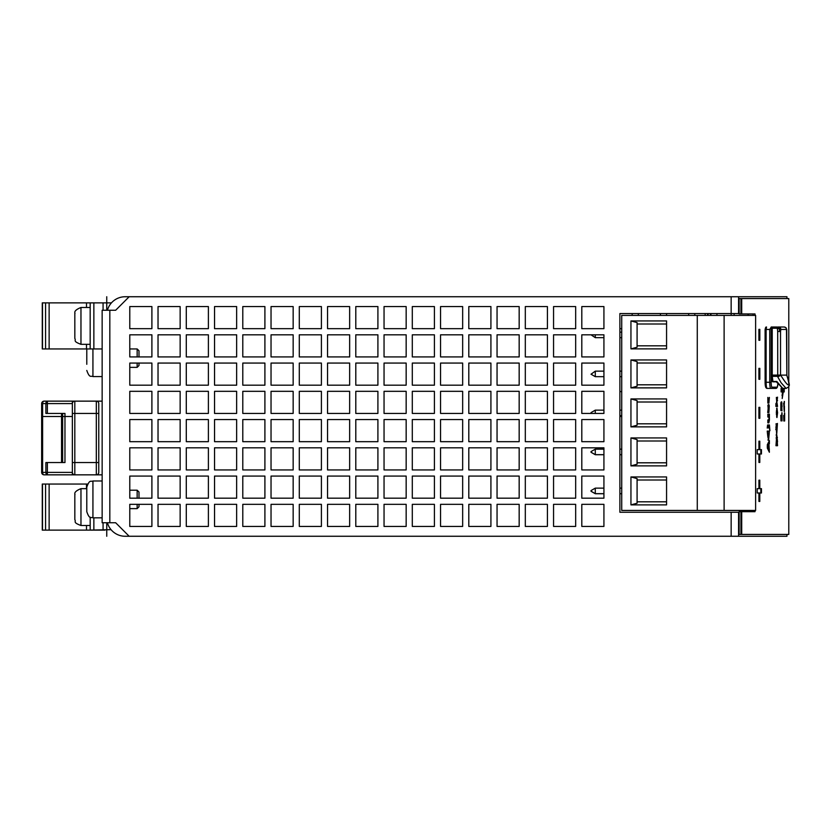 <?xml version="1.0" encoding="UTF-8"?>
<svg xmlns="http://www.w3.org/2000/svg" width="833" height="833" viewBox="0 0 833 833"><rect width="100%" height="100%" fill="white"/><g stroke="black" fill="none" stroke-linecap="round" stroke-linejoin="round"><path stroke-width="1.25" d="M781.115 391.937L781.115 388.251L781.115 391.937L782.031 391.937L782.031 388.261M755 315.405L755 313.937L739.131 313.937L739.131 298.578L788.789 298.578L788.789 381.712M755 510.41L755 511.691L741.714 511.691L741.714 534.422L740.922 534.422L740.922 511.691L741.714 511.691M788.789 386.751L788.789 534.422L741.714 534.422M776.325 412.741L776.96 407.962L777.585 412.741L776.96 417.531L776.325 412.741L776.97 410.919L777.251 411.44L777.241 414.074L776.595 412.741M776.46 423.768L775.94 427.61L776.773 433.629L777.439 423.456L776.773 430.442L776.054 423.768M767.797 436.263L768.63 440.178L769.38 431.098L767.224 431.098L767.797 436.263M782.01 388.251L781.115 388.251M783.988 409.18L784.415 401.433M784.415 406.067L784.415 411.481M784.238 401.433L784.238 403.089L783.655 403.089L784.238 411.481M784.228 388.407L784.228 391.937L783.239 391.937L782.208 398.507L783.155 388.251M783.728 418.416L784.467 418.416L784.634 420.998L784.634 412.887M783.957 418.416L783.957 420.998M784.467 412.887L784.467 415.417L783.655 415.417L783.791 420.998M782.052 406.785L781.666 401.798L781.385 404.328L781.083 402.11L780.844 403.37L780.854 410.554L781.646 404.89L781.979 410.908L781.823 406.785M780.885 418.322L781.823 418.322L782.031 420.904L782.031 412.793M781.177 418.322L781.177 420.904M781.823 412.793L781.823 415.323L780.792 415.323L780.969 420.904M759.831 329.358L758.905 329.358L758.905 340.291L759.831 340.291L759.831 329.358M758.905 340.291L758.905 329.358M776.762 403.099L777.543 397.154L776.877 400.642L776.366 397.393L776.835 403.547L776.221 403.547M777.043 403.099L777.543 406.431L775.898 406.431L775.898 403.547M759.831 368.363L758.905 368.363L758.905 379.286L759.831 379.286L759.831 368.363M758.905 379.286L758.905 368.363M777.543 441.865L776.773 434.743L775.971 445.707L777.543 445.707L777.262 441.865M759.831 407.358L758.905 407.358L758.905 418.291L759.831 418.291L759.831 407.358M758.905 418.291L758.905 407.358M768.172 403.089L768.901 403.089L769.369 397.414L768.724 400.204L768.172 400.204L767.839 397.414L767.839 403.089M758.936 441.198L758.936 449.633L757.207 449.633L757.207 453.995L758.936 453.995L758.936 462.44L759.8 462.44L759.8 453.995L761.456 453.995L761.456 449.633L759.8 449.633L759.8 441.198L758.936 441.198L759.175 449.633L759.8 449.633M768.297 405.265L767.953 411.398L768.307 412.522L768.963 407.566L768.901 412.564L769.275 405.806L768.901 404.63L768.255 409.586L767.891 405.265M758.936 480.193L758.936 488.638L757.207 488.638L757.207 492.99L758.936 492.99L758.936 501.435L759.8 501.435L759.8 492.99L761.456 492.99L761.456 488.638L759.8 488.638L759.8 480.193L758.936 480.193L759.175 488.638L759.8 488.638M768.797 419.884L767.839 422.831L768.849 422.831L769.421 419.915L769.38 414.157L767.839 414.157L767.839 417.041L768.932 417.041L769.026 418.53L768.932 419.707L767.984 419.915M767.839 422.831L767.839 419.915M768.963 444.52L769.38 452.246L767.318 448.092L767.318 444.728L769.38 440.574L769.38 443.75L768.349 444.52L769.38 443.75M767.224 428.047L767.61 424.965L767.224 428.047M768.172 427.85L769.244 427.85L769.911 430.682L769.411 424.965L767.839 424.965L767.839 427.85M107.415 310.251A18.43 18.43 0 0 1 125.179 296.735L786.946 296.735L786.946 298.578M739.131 313.562L619.887 313.562L619.887 512.253L739.131 512.253M740.922 313.937L740.922 298.578M748.398 511.691L748.398 510.41M748.398 315.405L748.398 313.937M740.922 534.422L739.131 534.422L739.131 511.691L740.922 511.691M786.946 534.422L786.946 536.265L125.179 536.265A18.43 18.43 0 0 1 107.415 522.749M109.821 522.749L109.821 310.251L102.147 310.251L102.147 522.749L115.662 522.749L129.167 536.265M109.821 310.251L115.662 310.251L129.167 296.735M603.925 328.671L603.925 306.565L581.809 306.565L581.809 328.671L603.925 328.671L603.925 306.565L581.809 306.565L581.809 328.671L603.925 328.671M603.925 356.93L603.925 334.814L581.809 334.814L581.809 356.93L603.925 356.93L603.925 337.667L595.283 337.667L591.024 334.814L581.809 334.814L581.809 356.93L603.925 356.93M603.925 385.179L603.925 363.063L581.809 363.063L581.809 385.179L603.925 385.179L603.925 376.672L595.283 376.672L591.024 374.215L595.283 371.143L603.925 371.143L603.925 363.063L581.809 363.063L581.809 385.179L603.925 385.179M603.925 413.428L603.925 391.323L581.809 391.323L581.809 413.428L603.925 413.428M603.925 441.677L603.925 419.572L581.809 419.572L581.809 441.677L603.925 441.677L603.925 419.572L581.809 419.572L581.809 441.677L603.925 441.677M603.925 469.937L603.925 447.821L581.809 447.821L581.809 469.937L603.925 469.937L603.925 454.735L595.283 454.735L591.024 452.277L591.024 451.601L595.283 449.143L603.925 449.143L603.925 447.821L581.809 447.821L581.809 469.937L603.925 469.937M603.925 498.186L603.925 476.07L581.809 476.07L581.809 498.186L603.925 498.186L603.925 493.73L595.283 493.73L591.024 491.272L591.024 490.595L595.283 488.138L603.925 488.138L603.925 476.07L581.809 476.07L581.809 498.186L603.925 498.186M603.925 526.435L603.925 504.329L581.809 504.329L581.809 526.435L603.925 526.435L603.925 504.329L581.809 504.329L581.809 526.435L603.925 526.435M575.665 328.671L575.665 306.565L553.56 306.565L553.56 328.671L575.665 328.671L575.665 306.565L553.56 306.565L553.56 328.671L575.665 328.671M575.665 356.93L575.665 334.814L553.56 334.814L553.56 356.93L575.665 356.93L575.665 334.814L553.56 334.814L553.56 356.93L575.665 356.93M575.665 385.179L575.665 363.063L553.56 363.063L553.56 385.179L575.665 385.179L575.665 363.063L553.56 363.063L553.56 385.179L575.665 385.179M575.665 413.428L575.665 391.323L553.56 391.323L553.56 413.428L575.665 413.428L575.665 391.323L553.56 391.323L553.56 413.428L575.665 413.428M575.665 441.677L575.665 419.572L553.56 419.572L553.56 441.677L575.665 441.677L575.665 419.572L553.56 419.572L553.56 441.677L575.665 441.677M575.665 469.937L575.665 447.821L553.56 447.821L553.56 469.937L575.665 469.937L575.665 447.821L553.56 447.821L553.56 469.937L575.665 469.937M575.665 498.186L575.665 476.07L553.56 476.07L553.56 498.186L575.665 498.186L575.665 476.07L553.56 476.07L553.56 498.186L575.665 498.186M575.665 526.435L575.665 504.329L553.56 504.329L553.56 526.435L575.665 526.435L575.665 504.329L553.56 504.329L553.56 526.435L575.665 526.435M547.416 328.671L547.416 306.565L525.311 306.565L525.311 328.671L547.416 328.671L547.416 306.565L525.311 306.565L525.311 328.671L547.416 328.671M547.416 356.93L547.416 334.814L525.311 334.814L525.311 356.93L547.416 356.93L547.416 334.814L525.311 334.814L525.311 356.93L547.416 356.93M547.416 385.179L547.416 363.063L525.311 363.063L525.311 385.179L547.416 385.179L547.416 363.063L525.311 363.063L525.311 385.179L547.416 385.179M547.416 413.428L547.416 391.323L525.311 391.323L525.311 413.428L547.416 413.428L547.416 391.323L525.311 391.323L525.311 413.428L547.416 413.428M547.416 441.677L547.416 419.572L525.311 419.572L525.311 441.677L547.416 441.677L547.416 419.572L525.311 419.572L525.311 441.677L547.416 441.677M547.416 469.937L547.416 447.821L525.311 447.821L525.311 469.937L547.416 469.937L547.416 447.821L525.311 447.821L525.311 469.937L547.416 469.937M547.416 498.186L547.416 476.07L525.311 476.07L525.311 498.186L547.416 498.186L547.416 476.07L525.311 476.07L525.311 498.186L547.416 498.186M547.416 526.435L547.416 504.329L525.311 504.329L525.311 526.435L547.416 526.435L547.416 504.329L525.311 504.329L525.311 526.435L547.416 526.435M519.167 328.671L519.167 306.565L497.051 306.565L497.051 328.671L519.167 328.671L519.167 306.565L497.051 306.565L497.051 328.671L519.167 328.671M519.167 356.93L519.167 334.814L497.051 334.814L497.051 356.93L519.167 356.93L519.167 334.814L497.051 334.814L497.051 356.93L519.167 356.93M519.167 385.179L519.167 363.063L497.051 363.063L497.051 385.179L519.167 385.179L519.167 363.063L497.051 363.063L497.051 385.179L519.167 385.179M519.167 413.428L519.167 391.323L497.051 391.323L497.051 413.428L519.167 413.428L519.167 391.323L497.051 391.323L497.051 413.428L519.167 413.428M519.167 441.677L519.167 419.572L497.051 419.572L497.051 441.677L519.167 441.677L519.167 419.572L497.051 419.572L497.051 441.677L519.167 441.677M519.167 469.937L519.167 447.821L497.051 447.821L497.051 469.937L519.167 469.937L519.167 447.821L497.051 447.821L497.051 469.937L519.167 469.937M519.167 498.186L519.167 476.07L497.051 476.07L497.051 498.186L519.167 498.186L519.167 476.07L497.051 476.07L497.051 498.186L519.167 498.186M519.167 526.435L519.167 504.329L497.051 504.329L497.051 526.435L519.167 526.435L519.167 504.329L497.051 504.329L497.051 526.435L519.167 526.435M490.918 328.671L490.918 306.565L468.802 306.565L468.802 328.671L490.918 328.671L490.918 306.565L468.802 306.565L468.802 328.671L490.918 328.671M490.918 356.93L490.918 334.814L468.802 334.814L468.802 356.93L490.918 356.93L490.918 334.814L468.802 334.814L468.802 356.93L490.918 356.93M490.918 385.179L490.918 363.063L468.802 363.063L468.802 385.179L490.918 385.179L490.918 363.063L468.802 363.063L468.802 385.179L490.918 385.179M490.918 413.428L490.918 391.323L468.802 391.323L468.802 413.428L490.918 413.428L490.918 391.323L468.802 391.323L468.802 413.428L490.918 413.428M490.918 441.677L490.918 419.572L468.802 419.572L468.802 441.677L490.918 441.677L490.918 419.572L468.802 419.572L468.802 441.677L490.918 441.677M490.918 469.937L490.918 447.821L468.802 447.821L468.802 469.937L490.918 469.937L490.918 447.821L468.802 447.821L468.802 469.937L490.918 469.937M490.918 498.186L490.918 476.07L468.802 476.07L468.802 498.186L490.918 498.186L490.918 476.07L468.802 476.07L468.802 498.186L490.918 498.186M490.918 526.435L490.918 504.329L468.802 504.329L468.802 526.435L490.918 526.435L490.918 504.329L468.802 504.329L468.802 526.435L490.918 526.435M462.659 328.671L462.659 306.565L440.553 306.565L440.553 328.671L462.659 328.671L462.659 306.565L440.553 306.565L440.553 328.671L462.659 328.671M462.659 356.93L462.659 334.814L440.553 334.814L440.553 356.93L462.659 356.93L462.659 334.814L440.553 334.814L440.553 356.93L462.659 356.93M462.659 385.179L462.659 363.063L440.553 363.063L440.553 385.179L462.659 385.179L462.659 363.063L440.553 363.063L440.553 385.179L462.659 385.179M462.659 413.428L462.659 391.323L440.553 391.323L440.553 413.428L462.659 413.428L462.659 391.323L440.553 391.323L440.553 413.428L462.659 413.428M462.659 441.677L462.659 419.572L440.553 419.572L440.553 441.677L462.659 441.677L462.659 419.572L440.553 419.572L440.553 441.677L462.659 441.677M462.659 469.937L462.659 447.821L440.553 447.821L440.553 469.937L462.659 469.937L462.659 447.821L440.553 447.821L440.553 469.937L462.659 469.937M462.659 498.186L462.659 476.07L440.553 476.07L440.553 498.186L462.659 498.186L462.659 476.07L440.553 476.07L440.553 498.186L462.659 498.186M462.659 526.435L462.659 504.329L440.553 504.329L440.553 526.435L462.659 526.435L462.659 504.329L440.553 504.329L440.553 526.435L462.659 526.435M434.409 328.671L434.409 306.565L412.304 306.565L412.304 328.671L434.409 328.671L434.409 306.565L412.304 306.565L412.304 328.671L434.409 328.671M434.409 356.93L434.409 334.814L412.304 334.814L412.304 356.93L434.409 356.93L434.409 334.814L412.304 334.814L412.304 356.93L434.409 356.93M434.409 385.179L434.409 363.063L412.304 363.063L412.304 385.179L434.409 385.179L434.409 363.063L412.304 363.063L412.304 385.179L434.409 385.179M434.409 413.428L434.409 391.323L412.304 391.323L412.304 413.428L434.409 413.428L434.409 391.323L412.304 391.323L412.304 413.428L434.409 413.428M434.409 441.677L434.409 419.572L412.304 419.572L412.304 441.677L434.409 441.677L434.409 419.572L412.304 419.572L412.304 441.677L434.409 441.677M434.409 469.937L434.409 447.821L412.304 447.821L412.304 469.937L434.409 469.937L434.409 447.821L412.304 447.821L412.304 469.937L434.409 469.937M434.409 498.186L434.409 476.07L412.304 476.07L412.304 498.186L434.409 498.186L434.409 476.07L412.304 476.07L412.304 498.186L434.409 498.186M434.409 526.435L434.409 504.329L412.304 504.329L412.304 526.435L434.409 526.435L434.409 504.329L412.304 504.329L412.304 526.435L434.409 526.435M406.16 328.671L406.16 306.565L384.044 306.565L384.044 328.671L406.16 328.671L406.16 306.565L384.044 306.565L384.044 328.671L406.16 328.671M406.16 356.93L406.16 334.814L384.044 334.814L384.044 356.93L406.16 356.93L406.16 334.814L384.044 334.814L384.044 356.93L406.16 356.93M406.16 385.179L406.16 363.063L384.044 363.063L384.044 385.179L406.16 385.179L406.16 363.063L384.044 363.063L384.044 385.179L406.16 385.179M406.16 413.428L406.16 391.323L384.044 391.323L384.044 413.428L406.16 413.428L406.16 391.323L384.044 391.323L384.044 413.428L406.16 413.428M406.16 441.677L406.16 419.572L384.044 419.572L384.044 441.677L406.16 441.677L406.16 419.572L384.044 419.572L384.044 441.677L406.16 441.677M406.16 469.937L406.16 447.821L384.044 447.821L384.044 469.937L406.16 469.937L406.16 447.821L384.044 447.821L384.044 469.937L406.16 469.937M406.16 498.186L406.16 476.07L384.044 476.07L384.044 498.186L406.16 498.186L406.16 476.07L384.044 476.07L384.044 498.186L406.16 498.186M406.16 526.435L406.16 504.329L384.044 504.329L384.044 526.435L406.16 526.435L406.16 504.329L384.044 504.329L384.044 526.435L406.16 526.435M377.911 328.671L377.911 306.565L355.795 306.565L355.795 328.671L377.911 328.671L377.911 306.565L355.795 306.565L355.795 328.671L377.911 328.671M377.911 356.93L377.911 334.814L355.795 334.814L355.795 356.93L377.911 356.93L377.911 334.814L355.795 334.814L355.795 356.93L377.911 356.93M377.911 385.179L377.911 363.063L355.795 363.063L355.795 385.179L377.911 385.179L377.911 363.063L355.795 363.063L355.795 385.179L377.911 385.179M377.911 413.428L377.911 391.323L355.795 391.323L355.795 413.428L377.911 413.428L377.911 391.323L355.795 391.323L355.795 413.428L377.911 413.428M377.911 441.677L377.911 419.572L355.795 419.572L355.795 441.677L377.911 441.677L377.911 419.572L355.795 419.572L355.795 441.677L377.911 441.677M377.911 469.937L377.911 447.821L355.795 447.821L355.795 469.937L377.911 469.937L377.911 447.821L355.795 447.821L355.795 469.937L377.911 469.937M377.911 498.186L377.911 476.07L355.795 476.07L355.795 498.186L377.911 498.186L377.911 476.07L355.795 476.07L355.795 498.186L377.911 498.186M377.911 526.435L377.911 504.329L355.795 504.329L355.795 526.435L377.911 526.435L377.911 504.329L355.795 504.329L355.795 526.435L377.911 526.435M349.652 328.671L349.652 306.565L327.546 306.565L327.546 328.671L349.652 328.671L349.652 306.565L327.546 306.565L327.546 328.671L349.652 328.671M349.652 356.93L349.652 334.814L327.546 334.814L327.546 356.93L349.652 356.93L349.652 334.814L327.546 334.814L327.546 356.93L349.652 356.93M349.652 385.179L349.652 363.063L327.546 363.063L327.546 385.179L349.652 385.179L349.652 363.063L327.546 363.063L327.546 385.179L349.652 385.179M349.652 413.428L349.652 391.323L327.546 391.323L327.546 413.428L349.652 413.428L349.652 391.323L327.546 391.323L327.546 413.428L349.652 413.428M349.652 441.677L349.652 419.572L327.546 419.572L327.546 441.677L349.652 441.677L349.652 419.572L327.546 419.572L327.546 441.677L349.652 441.677M349.652 469.937L349.652 447.821L327.546 447.821L327.546 469.937L349.652 469.937L349.652 447.821L327.546 447.821L327.546 469.937L349.652 469.937M349.652 498.186L349.652 476.07L327.546 476.07L327.546 498.186L349.652 498.186L349.652 476.07L327.546 476.07L327.546 498.186L349.652 498.186M349.652 526.435L349.652 504.329L327.546 504.329L327.546 526.435L349.652 526.435L349.652 504.329L327.546 504.329L327.546 526.435L349.652 526.435M321.403 328.671L321.403 306.565L299.297 306.565L299.297 328.671L321.403 328.671L321.403 306.565L299.297 306.565L299.297 328.671L321.403 328.671M321.403 356.93L321.403 334.814L299.297 334.814L299.297 356.93L321.403 356.93L321.403 334.814L299.297 334.814L299.297 356.93L321.403 356.93M321.403 385.179L321.403 363.063L299.297 363.063L299.297 385.179L321.403 385.179L321.403 363.063L299.297 363.063L299.297 385.179L321.403 385.179M321.403 413.428L321.403 391.323L299.297 391.323L299.297 413.428L321.403 413.428L321.403 391.323L299.297 391.323L299.297 413.428L321.403 413.428M321.403 441.677L321.403 419.572L299.297 419.572L299.297 441.677L321.403 441.677L321.403 419.572L299.297 419.572L299.297 441.677L321.403 441.677M321.403 469.937L321.403 447.821L299.297 447.821L299.297 469.937L321.403 469.937L321.403 447.821L299.297 447.821L299.297 469.937L321.403 469.937M321.403 498.186L321.403 476.07L299.297 476.07L299.297 498.186L321.403 498.186L321.403 476.07L299.297 476.07L299.297 498.186L321.403 498.186M321.403 526.435L321.403 504.329L299.297 504.329L299.297 526.435L321.403 526.435L321.403 504.329L299.297 504.329L299.297 526.435L321.403 526.435M293.154 328.671L293.154 306.565L271.037 306.565L271.037 328.671L293.154 328.671L293.154 306.565L271.037 306.565L271.037 328.671L293.154 328.671M293.154 356.93L293.154 334.814L271.037 334.814L271.037 356.93L293.154 356.93L293.154 334.814L271.037 334.814L271.037 356.93L293.154 356.93M293.154 385.179L293.154 363.063L271.037 363.063L271.037 385.179L293.154 385.179L293.154 363.063L271.037 363.063L271.037 385.179L293.154 385.179M293.154 413.428L293.154 391.323L271.037 391.323L271.037 413.428L293.154 413.428L293.154 391.323L271.037 391.323L271.037 413.428L293.154 413.428M293.154 441.677L293.154 419.572L271.037 419.572L271.037 441.677L293.154 441.677L293.154 419.572L271.037 419.572L271.037 441.677L293.154 441.677M293.154 469.937L293.154 447.821L271.037 447.821L271.037 469.937L293.154 469.937L293.154 447.821L271.037 447.821L271.037 469.937L293.154 469.937M293.154 498.186L293.154 476.07L271.037 476.07L271.037 498.186L293.154 498.186L293.154 476.07L271.037 476.07L271.037 498.186L293.154 498.186M293.154 526.435L293.154 504.329L271.037 504.329L271.037 526.435L293.154 526.435L293.154 504.329L271.037 504.329L271.037 526.435L293.154 526.435M264.904 328.671L264.904 306.565L242.788 306.565L242.788 328.671L264.904 328.671L264.904 306.565L242.788 306.565L242.788 328.671L264.904 328.671M264.904 356.93L264.904 334.814L242.788 334.814L242.788 356.93L264.904 356.93L264.904 334.814L242.788 334.814L242.788 356.93L264.904 356.93M264.904 385.179L264.904 363.063L242.788 363.063L242.788 385.179L264.904 385.179L264.904 363.063L242.788 363.063L242.788 385.179L264.904 385.179M264.904 413.428L264.904 391.323L242.788 391.323L242.788 413.428L264.904 413.428L264.904 391.323L242.788 391.323L242.788 413.428L264.904 413.428M264.904 441.677L264.904 419.572L242.788 419.572L242.788 441.677L264.904 441.677L264.904 419.572L242.788 419.572L242.788 441.677L264.904 441.677M264.904 469.937L264.904 447.821L242.788 447.821L242.788 469.937L264.904 469.937L264.904 447.821L242.788 447.821L242.788 469.937L264.904 469.937M264.904 498.186L264.904 476.07L242.788 476.07L242.788 498.186L264.904 498.186L264.904 476.07L242.788 476.07L242.788 498.186L264.904 498.186M264.904 526.435L264.904 504.329L242.788 504.329L242.788 526.435L264.904 526.435L264.904 504.329L242.788 504.329L242.788 526.435L264.904 526.435M236.645 328.671L236.645 306.565L214.539 306.565L214.539 328.671L236.645 328.671L236.645 306.565L214.539 306.565L214.539 328.671L236.645 328.671M236.645 356.93L236.645 334.814L214.539 334.814L214.539 356.93L236.645 356.93L236.645 334.814L214.539 334.814L214.539 356.93L236.645 356.93M236.645 385.179L236.645 363.063L214.539 363.063L214.539 385.179L236.645 385.179L236.645 363.063L214.539 363.063L214.539 385.179L236.645 385.179M236.645 413.428L236.645 391.323L214.539 391.323L214.539 413.428L236.645 413.428L236.645 391.323L214.539 391.323L214.539 413.428L236.645 413.428M236.645 441.677L236.645 419.572L214.539 419.572L214.539 441.677L236.645 441.677L236.645 419.572L214.539 419.572L214.539 441.677L236.645 441.677M236.645 469.937L236.645 447.821L214.539 447.821L214.539 469.937L236.645 469.937L236.645 447.821L214.539 447.821L214.539 469.937L236.645 469.937M236.645 498.186L236.645 476.07L214.539 476.07L214.539 498.186L236.645 498.186L236.645 476.07L214.539 476.07L214.539 498.186L236.645 498.186M236.645 526.435L236.645 504.329L214.539 504.329L214.539 526.435L236.645 526.435L236.645 504.329L214.539 504.329L214.539 526.435L236.645 526.435M208.396 328.671L208.396 306.565L186.29 306.565L186.29 328.671L208.396 328.671L208.396 306.565L186.29 306.565L186.29 328.671L208.396 328.671M208.396 356.93L208.396 334.814L186.29 334.814L186.29 356.93L208.396 356.93L208.396 334.814L186.29 334.814L186.29 356.93L208.396 356.93M208.396 385.179L208.396 363.063L186.29 363.063L186.29 385.179L208.396 385.179L208.396 363.063L186.29 363.063L186.29 385.179L208.396 385.179M208.396 413.428L208.396 391.323L186.29 391.323L186.29 413.428L208.396 413.428L208.396 391.323L186.29 391.323L186.29 413.428L208.396 413.428M208.396 441.677L208.396 419.572L186.29 419.572L186.29 441.677L208.396 441.677L208.396 419.572L186.29 419.572L186.29 441.677L208.396 441.677M208.396 469.937L208.396 447.821L186.29 447.821L186.29 469.937L208.396 469.937L208.396 447.821L186.29 447.821L186.29 469.937L208.396 469.937M208.396 498.186L208.396 476.07L186.29 476.07L186.29 498.186L208.396 498.186L208.396 476.07L186.29 476.07L186.29 498.186L208.396 498.186M208.396 526.435L208.396 504.329L186.29 504.329L186.29 526.435L208.396 526.435L208.396 504.329L186.29 504.329L186.29 526.435L208.396 526.435M180.147 328.671L180.147 306.565L158.031 306.565L158.031 328.671L180.147 328.671L180.147 306.565L158.031 306.565L158.031 328.671L180.147 328.671M180.147 356.93L180.147 334.814L158.031 334.814L158.031 356.93L180.147 356.93L180.147 334.814L158.031 334.814L158.031 356.93L180.147 356.93M180.147 385.179L180.147 363.063L158.031 363.063L158.031 385.179L180.147 385.179L180.147 363.063L158.031 363.063L158.031 385.179L180.147 385.179M180.147 413.428L180.147 391.323L158.031 391.323L158.031 413.428L180.147 413.428L180.147 391.323L158.031 391.323L158.031 413.428L180.147 413.428M180.147 441.677L180.147 419.572L158.031 419.572L158.031 441.677L180.147 441.677L180.147 419.572L158.031 419.572L158.031 441.677L180.147 441.677M180.147 469.937L180.147 447.821L158.031 447.821L158.031 469.937L180.147 469.937L180.147 447.821L158.031 447.821L158.031 469.937L180.147 469.937M180.147 498.186L180.147 476.07L158.031 476.07L158.031 498.186L180.147 498.186L180.147 476.07L158.031 476.07L158.031 498.186L180.147 498.186M180.147 526.435L180.147 504.329L158.031 504.329L158.031 526.435L180.147 526.435L180.147 504.329L158.031 504.329L158.031 526.435L180.147 526.435M151.898 328.671L151.898 306.565L129.781 306.565L129.781 328.671L151.898 328.671L151.898 306.565L129.781 306.565L129.781 328.671L151.898 328.671M137.153 348.944L138.996 350.787L138.996 356.93L151.898 356.93L151.898 334.814L129.781 334.814L129.781 356.93L151.898 356.93L151.898 334.814L129.781 334.814L129.781 348.944L137.153 348.944L137.153 356.93M151.898 385.179L151.898 363.063L129.781 363.063L129.781 385.179L151.898 385.179L151.898 363.063L138.996 363.063L138.996 365.52L137.153 367.363L129.781 367.363L129.781 385.179L151.898 385.179M151.898 413.428L151.898 391.323L129.781 391.323L129.781 413.428L151.898 413.428L151.898 391.323L129.781 391.323L129.781 413.428L151.898 413.428M151.898 441.677L151.898 419.572L129.781 419.572L129.781 441.677L151.898 441.677L151.898 419.572L129.781 419.572L129.781 441.677L151.898 441.677M151.898 469.937L151.898 447.821L129.781 447.821L129.781 469.937L151.898 469.937L151.898 447.821L129.781 447.821L129.781 469.937L151.898 469.937M137.153 490.2L138.996 492.043L138.996 498.186L151.898 498.186L151.898 476.07L129.781 476.07L129.781 498.186L151.898 498.186L151.898 476.07L129.781 476.07L129.781 490.2L137.153 490.2L137.153 498.186M151.898 526.435L151.898 504.329L129.781 504.329L129.781 526.435L151.898 526.435L151.898 504.329L138.996 504.329L138.996 506.787L137.153 508.63L129.781 508.63L129.781 526.435L151.898 526.435M621.73 391.625L619.887 391.625L619.887 410.148L621.73 410.148M621.73 415.729L619.887 415.729L619.887 449.143L621.73 449.143M621.73 454.735L619.887 454.735L619.887 488.138L621.73 488.138M621.73 493.73L619.887 493.73L619.887 512.253M716.932 315.405L716.932 313.562M694.816 313.562L694.816 315.405M688.672 315.405L688.672 313.562M666.567 313.562L666.567 315.405M660.423 315.405L660.423 313.562M638.317 313.562L638.317 315.405M632.174 315.405L632.174 313.562M619.887 328.671L621.73 328.671M603.925 410.148L603.925 391.323L581.809 391.323L581.809 413.428L591.284 413.428L591.024 412.595L595.283 410.148L603.925 410.148M76.209 348.944L42.275 348.944L45.95 348.944L42.275 348.944L42.275 302.879L106.749 302.879L106.749 310.251L106.759 302.879L111.445 302.879M106.749 310.251L106.749 302.879L106.759 310.251M90.172 302.879L90.172 348.944L86.497 348.944L102.147 348.944L88.954 348.944M67.067 348.944L72.138 348.944M64.995 348.944L63.152 348.944M42.275 348.944L42.275 302.879L42.275 348.944L42.275 302.879L42.275 348.944L86.497 348.944L86.486 344.331M87.101 302.879L86.497 302.879L86.486 307.481M90.172 330.076L90.172 325.911M86.788 511.691L86.788 487.128C89.714 478.736 91.12 482.161 92.932 480.985L92.932 517.834C91.089 516.658 89.683 520.073 86.788 511.691M86.788 364.292L86.788 348.944L86.788 364.292M47.377 413.428L47.377 403.599L72.356 403.599L72.356 474.841L74.814 474.841L47.377 474.841L47.377 472.384L45.877 472.384A2.457 1.499 90 0 0 47.377 474.841L44.107 474.841A2.457 2.457 0 0 1 41.65 472.384L41.65 403.599A2.457 2.457 51.9 0 1 44.107 401.142L47.377 401.142A2.457 1.499 90 0 0 45.877 403.599L47.377 403.599L47.377 401.142L74.814 401.142A2.457 2.457 166.2 0 0 72.356 403.599A2.457 2.457 0 0 1 74.814 401.142A2.457 2.457 166.2 0 0 72.356 403.599L72.356 401.142L96.316 401.142L96.316 474.841L102.147 474.841M47.377 474.841L44.107 474.841A2.457 2.457 128.1 0 1 41.65 472.384L41.65 403.599L42.608 403.599A2.457 1.499 -90 0 1 44.107 401.142L47.377 401.142M102.147 401.142L96.316 401.142A2.457 2.457 0 0 1 98.763 403.599L98.763 472.384L98.763 462.554L74.814 462.554L74.814 401.142M98.763 413.428L72.356 413.428L72.356 472.384A2.457 2.457 -170.5 0 0 74.814 474.841L96.316 474.841A2.457 2.457 -57.3 0 0 98.763 472.384A2.457 2.457 -57.3 0 1 96.316 474.841M47.377 462.554L61.538 462.554L45.877 462.554L45.877 472.384L47.377 472.384L47.377 462.554L46.565 462.554M62.652 462.554L64.964 462.554L64.964 413.428L61.538 413.428L61.538 462.554L62.652 462.554L62.652 413.428M72.356 462.554L74.814 462.554L74.814 474.841A2.457 2.457 0 0 1 72.356 472.384L47.377 472.384M44.107 401.142A2.457 2.457 51.9 0 0 41.65 403.599L41.65 403.599A2.457 2.457 51.9 0 1 44.107 401.142M44.107 474.841A2.457 1.499 -90 0 1 42.608 472.384L42.608 403.599L45.877 403.599L45.877 413.428L61.538 413.428M137.153 504.329L137.153 508.63M137.153 363.063L137.153 367.363M738.902 512.253L739.131 511.691M748.398 510.462L621.73 510.462L621.73 315.405L755.614 315.405L755.614 510.41L724.116 510.41L724.116 315.405M595.283 449.143L595.283 454.735M595.283 488.138L595.283 493.73M771.368 326.994L772.847 326.994M771.254 327.098L769.754 329.451L769.754 382.264A6.143 1.02 90 0 0 770.775 388.407L775.867 388.407A1.229 1.208 90 0 0 777.085 387.178A4.915 0.812 90 0 0 777.845 384.065L777.251 387.439L775.867 388.407M766.287 388.053A1.229 1.208 -90 0 0 767.141 388.407L770.775 388.407A1.229 1.208 -90 0 0 771.983 387.178L777.085 387.178M776.929 410.919L776.648 408.441M776.929 414.574L776.648 417.062M776.366 410.919L776.97 410.919M776.366 414.574L776.97 414.574M775.742 429.401L776.773 430.442M776.887 430.39L776.46 433.295M768.755 433.983L768.755 431.098M769.223 433.983L768.62 437.221L767.901 433.983M768.005 440.178L768.797 436.742M767.807 437.096L768.62 437.221M768.203 433.983L768.963 433.983M784.02 406.067L784.02 403.089M784.238 409.18L784.238 406.067M783.614 391.937L783.614 388.407M782.052 395.644L782.624 391.937L783.239 391.937M784.02 418.416L784.02 415.417M781.416 404.89L781.396 404.182M780.906 405.765L781.646 404.89M780.802 404.328L781.375 404.328M781.406 418.322L781.406 415.323M776.418 403.099L776.929 400.59L777.543 400.59M776.929 406.431L776.929 403.547M776.845 437.929L776.158 434.743M776.929 445.707L776.929 442.615M776.054 437.95L776.773 437.908L777.199 439.449L777.262 442.615L776.273 442.615L776.773 437.908M768.276 403.089L768.786 399.715M760.831 453.995L760.831 449.633M758.936 462.44L759.175 453.995L759.8 453.995M768.432 407.566L768.963 407.566M767.682 412.522L768.213 408.607M768.286 404.63L769.275 405.806M768.651 405.806L768.776 407.566M760.831 492.99L760.831 488.638M758.936 501.435L759.175 492.99L759.8 492.99M768.755 417.041L768.755 414.157M768.755 450.965L768.349 448.383L768.963 448.383M768.349 448.383L768.349 447.717M768.349 445.197L768.349 444.52M768.755 449.154L769.38 449.154M768.755 443.75L768.755 441.854M768.599 447.717L767.287 446.446L768.599 445.197L768.599 447.717L767.911 446.446L768.599 445.197M767.318 446.446L767.911 446.446M768.786 424.965L769.328 428.297M724.116 510.41L697.273 510.41L697.273 315.405M697.273 510.41L621.73 510.41M666.567 476.934L666.567 504.881L630.945 504.881L630.945 476.934L666.567 476.934M666.567 437.939L666.567 465.876L630.945 465.876L630.945 437.939L666.567 437.939M666.567 359.939L666.567 387.876L630.945 387.876L630.945 359.939L666.567 359.939M666.567 320.934L666.567 348.881L630.945 348.881L630.945 320.934L666.567 320.934M666.567 398.934L666.567 426.881L630.945 426.881L630.945 398.934L666.567 398.934M666.567 480.006L637.089 480.006M630.945 504.881L637.089 503.236L637.089 478.579L630.945 476.934M637.089 501.81L666.567 501.81M666.567 441.001L637.089 441.001M630.945 465.876L637.089 464.231L637.089 439.585L630.945 437.939M637.089 462.804L666.567 462.804M666.567 363.011L637.089 363.011M630.945 387.876L637.089 386.231L637.089 361.584L630.945 359.939M637.089 384.804L666.567 384.804M666.567 324.006L637.089 324.006M630.945 348.881L637.089 347.236L637.089 322.579L630.945 320.934M637.089 345.81L666.567 345.81M666.567 402.006L637.089 402.006M630.945 426.881L637.089 425.236L637.089 400.579L630.945 398.934M637.089 423.81L666.567 423.81M603.925 454.672L595.283 454.672L591.024 452.215M619.887 454.672L621.73 454.672M603.925 493.667L595.283 493.667L591.024 491.21M619.887 493.667L621.73 493.667M619.887 371.143L621.73 371.143M595.283 371.143L595.283 376.672M619.887 376.672L621.73 376.672M595.283 410.148L595.283 413.428M619.887 415.667L621.73 415.667M619.887 332.148L621.73 332.148M595.283 334.814L595.283 337.667M619.887 337.667L621.73 337.667M710.945 313.562L710.945 315.405M710.487 313.562L710.487 315.405M705.176 313.562L705.176 315.405M708.081 313.562L708.081 315.405M707.623 313.562L707.623 315.405M747.982 313.937L747.982 315.405M780.636 375.121L786.727 375.121C790.85 388.116 788.82 388.116 780.636 375.121L777.814 376.985L781.062 382.691L786.123 388.407L782.781 388.407L776.814 381.462L772.962 381.462A24.563 4.082 -90 0 1 772.295 376.329L772.233 375.089L771.212 375.089L771.243 375.829A1.229 0.614 -5.6 0 0 772.295 376.329L777.741 376.329A24.563 4.082 90 0 0 777.814 376.985M786.841 375.089L786.498 329.451A2.457 2.426 90 0 0 785.79 327.713L785.79 327.713A2.457 2.426 90 0 0 784.082 326.994L777.96 326.994M780.146 327.713A2.457 2.426 -90 0 1 780.854 329.451L780.521 331.492L779.521 331.492L779.324 328.098L780.146 327.713A2.457 2.426 -90 0 0 778.438 326.994L784.082 326.994M786.737 330.045L786.113 327.838L784.27 326.994M777.783 326.994L779.324 328.098L776.752 327.348L778.438 326.994M776.752 327.348L777.439 329.045L779.324 328.098L780.615 330.045M779.521 331.492L777.689 331.492L777.439 329.045M776.897 326.994L771.233 326.994L772.233 328.223L776.689 328.223M777.033 381.816L773.107 381.816A1.229 1.208 -90 0 1 771.962 380.983M90.172 517.178L90.183 530.121L86.497 530.121L104.916 530.121M86.486 525.508L86.497 530.121L42.275 530.121L76.209 530.121M67.067 530.121L72.138 530.121M64.995 530.121L63.152 530.121M88.954 530.121L111.06 529.673M106.759 530.121L106.759 522.749L106.759 530.121M106.749 530.121L106.749 536.265M42.275 530.121L42.275 484.056L42.275 530.121L42.275 484.056L42.275 530.121L42.275 484.056L87.611 484.056M87.101 484.056L86.497 484.056L86.486 488.659M621.73 416.5L619.887 416.5M72.356 416.5L41.65 416.5M106.749 302.879L106.749 296.735M741.714 298.578L741.714 313.937M738.579 296.735L738.579 313.562M753.115 313.937L753.115 315.405M753.115 510.41L753.115 511.691M738.579 512.253L738.579 536.265M731.155 512.253L731.155 536.265M734.133 313.562L734.133 315.405M731.155 296.735L731.155 315.405M103.073 310.251L103.073 302.879M42.493 348.944L42.493 302.879M45.565 348.944L45.565 302.879M49.137 348.944L49.137 302.879M90.172 344.331L80.968 344.331L80.968 307.481L90.172 307.481M93.858 348.944L93.858 302.879M74.824 338.188L74.824 313.645M102.147 376.578L92.932 376.578L92.932 348.944M41.65 472.384L45.877 472.384M90.172 525.508L80.968 525.508L80.968 488.659L86.788 488.659M74.824 519.365L74.824 494.823M765.923 387.178A4.915 0.812 -90 0 1 765.111 382.264L765.756 387.439L767.141 388.407A6.143 1.02 -90 0 1 766.121 382.264L766.121 329.451L765.1 329.451L765.111 382.264L765.319 328.223M771.983 387.178A4.915 0.812 90 0 1 771.171 382.264L765.111 382.264M769.754 329.451L766.121 329.451L766.527 326.994A1.229 1.208 -90 0 0 765.673 327.348M771.171 382.264L771.171 327.327M781.427 403.11L781.948 403.11M776.804 437.387L777.428 437.387M768.151 410.336L768.765 410.336M768.797 419.915L769.421 419.915M776.814 381.462L772.962 381.462A1.229 0.864 -9.7 0 1 771.899 380.587A23.334 3.873 -90 0 1 771.285 375.943M771.233 326.994L771.254 375.704A1.229 0.614 -5.6 0 0 771.243 375.829L771.899 380.796A1.229 1.229 0 0 0 773.107 381.816M777.689 331.492L777.741 376.329A2.457 1.229 174.4 0 0 780.521 375.089L772.233 375.089L772.233 328.223M780.521 331.492L780.521 375.089A22.106 3.676 90 0 0 780.531 375.267M780.854 329.451L786.498 329.451M103.073 530.121L103.073 522.749M93.858 530.121L93.858 517.834M49.137 530.121L49.137 484.056M45.565 530.121L45.565 484.056M42.493 530.121L42.493 484.056M80.968 344.331C72.377 341.124 76.313 340.582 74.835 338.479L74.824 313.416C75.772 313.666 71.898 311.115 80.968 307.481M102.147 480.985L92.932 480.985M102.147 517.834L92.932 517.834M92.932 376.578C91.12 375.402 89.714 378.838 86.788 370.435M80.968 525.508C72.377 522.312 76.313 521.76 74.835 519.657L74.824 494.594C75.772 494.844 71.898 492.293 80.968 488.659M765.1 329.451L766.527 326.994M768.776 400.204L768.151 400.204M786.81 375.235C791.069 388.667 788.539 384.742 788.778 386.762L786.123 388.417M786.727 329.451L786.873 375.089A2.457 2.457 0 0 1 786.862 375.329L786.841 375.568M771.212 375.089L771.212 327.067M782.801 388.407L776.304 381.837"/></g></svg>
